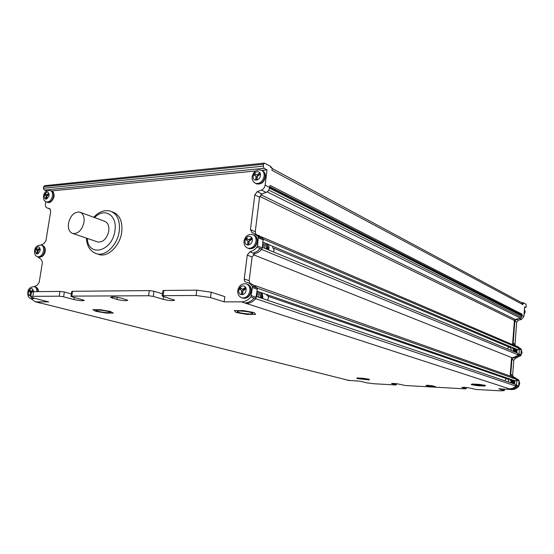<?xml version="1.0" encoding="UTF-8"?>
<svg xmlns="http://www.w3.org/2000/svg" width="554" height="554" viewBox="0 0 554 554"><rect width="100%" height="100%" fill="white"/><g stroke="black" fill="none" stroke-linecap="round" stroke-linejoin="round"><path stroke-width="0.83" d="M243.49 310.628L254.224 312.581L255.623 314.43L246.53 314.34L235.962 312.435L234.328 310.572L243.49 310.628M479.231 384.393L485.533 385.432L484.605 386.076L477.486 385.695L471.239 384.67L472.056 384.019L479.231 384.393M363.078 378.285L369.289 379.261L369.296 379.906L357.025 378.611L356.921 377.96L363.078 378.285M100.163 309.7L110.419 311.445L113.224 313.107L105.953 313.038L95.849 311.327L92.857 309.651L100.163 309.7M521.536 302.623L522.685 302.664L522.907 304.658L271.931 170.313L272.18 168.243L270.705 166.83M272.146 168.52L521.799 302.768L522.907 304.658M262.444 247.361L517.914 353.23L518.309 354.913C516.376 356.734 514.126 357.614 511.564 357.559L510.144 376.027M254.888 285.545L511.875 376.644L516.418 379.351L257.16 288.122M514.846 381.166L515.712 381.048L516.418 379.351M256.405 296.452L515.504 384.386L515.989 386.096L514.881 387.114L512.602 388.326L509.652 388.88M260.823 194.689L515.234 319.478L520.338 318.273L516.487 319.298L514.839 321.265L513.149 343.348L514.451 345.371L519.34 348.265L519.167 354.144L518.835 354.927L513.703 357.482L511.91 359.456L510.753 374.504L512.228 376.623L516.972 379.462L516.48 386.173C514.548 388.091 512.27 388.998 509.652 388.894L510.282 389.102C512.9 389.199 515.172 388.299 517.104 386.387L518.343 386.803L518.676 386.027L519.056 380.937L518.835 380.12L514.701 377.433M515.234 319.478L514.41 320.461L512.554 344.616M261.613 236.904L514.915 345.627L518.814 348.251L263.302 239.148M517.207 350.045L518.094 349.906L518.814 348.251M255.775 234.03L255.256 231.745L259.556 197.217L261.952 193.976L267.222 191.899L268.842 190.202L270.075 185.389L522.187 314.229L521.48 317.262M515.497 345.648L515.005 344.159L516.688 322.158L518.329 320.205L521.425 319.464L523.897 316.528L524.624 306.84L525.801 307.456L526.203 306.625L525.995 304.208L523.668 302.948L523.62 303.557L523.011 303.232M522.775 302.713L523.62 303.557M522.187 314.229L520.864 314.831M269.84 187.3L520.982 314.894L521.563 315.856L521.459 317.248L520.635 318.204L267.222 191.899M513.399 376.949L512.637 375.176L513.78 360.197L515.566 358.23L520.677 355.689L521.016 354.906L521.176 349.055L517.574 346.52M346.852 380.002L345.301 379.525M347.49 380.058L346.361 379.795M261.786 170.39L267.007 169.877L264.05 168.312L263.261 166.179L263.503 164.261L264.438 163.111L270.754 166.463L270.636 167.412L272.18 168.243M267.007 169.877L265.11 185.154C264.68 187.557 263.475 189.205 261.481 190.084L257.215 191.642L254.812 194.911L250.45 229.668L252.022 232.694L253.407 233.005L258.351 236.697L257.575 245.976L255.733 248.663L253.185 250.505L249.861 251.814L247.257 255.117L244.259 278.967C244.141 280.691 244.736 281.764 246.045 282.173L246.364 282.242C248.864 282.734 250.81 284.063 252.202 286.238L252.423 287.519L250.886 296.937C248.095 300.136 244.923 301.778 241.385 301.854L224.148 301.861L210.506 297.54L196.095 295.497L163.195 295.663L162.121 295.94L162.987 296.348L174.621 300.123C173.16 300.961 169.379 300.704 163.285 299.354L153.25 296.397L148.569 295.739L149.303 290.587L72.519 291.293L71.715 291.515L70.974 296.245M348.237 380.349L360.349 381.235L366.416 382.779L374.04 383.763L395.341 384.954L396.332 384.905L396.214 383.666M518.343 386.803C516.425 388.7 514.16 389.601 511.543 389.51L498.711 388.804L504.23 390.646L500.366 390.826L475.969 389.462L469.605 388.008C466.059 387.35 463.476 387.156 461.849 387.426L465.956 388.707L464.958 388.846L405.383 385.515L398.741 384.095C395.327 383.472 392.924 383.278 391.539 383.527L396.103 384.808M36.024 301.875L39.625 302.782L35.269 301.819L48.648 301.875L33.988 298.142L30.747 296.875L32.859 296.321L59.188 296.189L63.606 296.799L73.98 299.541C79.686 300.746 83.121 301.009 84.284 300.337L71.978 296.757L70.96 296.335L71.764 296.127L148.569 295.739M365.578 379.573L367.981 379.435L360.661 378.299L358.286 378.437L365.578 379.573M476.218 384.386L473.047 384.566L480.47 385.709L483.677 385.536L476.218 384.386M240.207 311.009C238.061 311.009 237.057 311.223 237.195 311.646C239.217 312.878 243.414 313.661 249.785 313.986C251.959 313.993 252.984 313.779 252.859 313.356C250.851 312.117 246.634 311.334 240.207 311.009M97.906 310.039L95.946 310.469C98.203 311.611 102.289 312.366 108.21 312.719L110.211 312.29C107.975 311.147 103.875 310.399 97.906 310.039M428.048 386.103C431.511 386.74 433.99 386.934 435.486 386.678L433.346 386.006C429.869 385.362 427.376 385.175 425.881 385.432L428.048 386.103L428.124 385.321M121.465 298.17C115.502 296.875 111.873 296.605 110.578 297.366L116.977 299.451C122.87 300.725 126.471 300.988 127.766 300.233L121.465 298.17M40.961 245.007L43.925 243.511L45.934 240.72L50.726 211.192L49.708 208.671L46.951 207.875C45.712 207.376 45.206 206.13 45.442 204.128L45.837 201.739M39.556 302.899L41.411 303.232L39.625 302.782M250.089 283.51L249.148 280.719L252.105 257.028L254.695 253.753L257.956 252.479L260.505 250.671L262.374 247.963L263.136 238.746L258.517 235.166M509.652 388.894L246.308 303.454C249.826 303.391 252.984 301.771 255.782 298.585L257.298 289.23L257.07 287.948L251.738 284.091M36.903 291.619C36.924 288.772 36.003 287.111 34.14 286.633L37.118 285.289L39.161 282.505L42.436 262.305L41.308 259.639L37.423 256.661M46.827 191.012L44.272 190.05L43.392 188.284L43.655 186.67L44.694 185.68L264.182 163.132M523.211 302.948L523.668 302.948M268.06 296.252L508.524 379.338M511.564 357.559L253.213 254.653M273.905 248.24L510.975 347.857M268.815 190.244L267.624 191.753M51.293 190.915L255.532 170.999M35.269 301.819L30.719 298.454M196.095 295.497L196.808 290.151L211.206 292.2L224.82 296.619L224.148 301.861M97.642 254.051L99.748 254.736C108.584 257.014 120.024 245.477 121.714 232.306C122.78 221.392 119.74 214.627 112.6 211.995L112.15 211.822M71.341 293.911L64.354 292.02L59.943 291.411L33.621 291.653L31.509 292.228L30.789 296.619M162.426 293.8L153.977 291.245L149.303 290.587M196.808 290.151L163.922 290.448L162.848 290.739L162.142 295.829M96.971 241.717L97.989 242.063C103.321 242.223 106.922 238.573 108.771 231.115C109.311 225.734 107.815 222.41 104.284 221.143L80.552 212.424M83.993 222.251C82.068 229.924 78.412 233.698 73.038 233.573C69.389 232.334 67.865 228.906 68.481 223.304C70.427 215.589 74.118 211.843 79.547 212.05C83.093 213.325 84.575 216.725 83.993 222.251M46.114 196.061L45.643 198.934L46.584 198.844L47.055 195.971L49.029 194.371L48.752 193.242L46.771 194.842L45.276 193.575L44.611 194.786L46.986 196.386M47.007 196.296L44.611 194.786M45.712 195.195L46.176 194.336M49.022 194.322L47.873 195.25L46.771 194.842M37.166 250.789L36.689 253.718L37.637 253.677L38.115 250.74L40.103 249.196L39.819 248.019L37.838 249.57L36.342 248.185L35.671 249.404L38.067 251.059M38.087 250.941L35.671 249.404M36.793 249.75L37.208 248.988M40.068 249.051L38.953 249.916L37.838 249.57M32.381 291.723L33.282 291.037L33.005 289.825L31.017 291.328L29.521 289.867L28.85 291.079L31.253 292.789M31.28 292.644L29.985 291.376L28.85 291.079M29.985 291.376L30.366 290.691M31.481 292.401L30.809 295.517L29.861 295.524L30.345 292.547M33.233 290.808L32.153 291.626L31.017 291.328M267.561 300.24L268.371 298.225C268.475 296.515 267.873 295.455 266.557 295.053M261.994 292.914L262.887 297.408L262.416 298.495M260.415 292.367C261.73 294.001 261.876 295.864 260.837 297.955M259.501 292.782L260.567 295.552L259.909 297.643M257.901 292.228L258.974 295.005L258.323 297.103M256.904 292.401L257.381 294.458L256.724 296.556M261.093 293.336L262.153 296.092L261.502 298.184M241.696 290.767L241.253 294.306L242.59 294.299L243.04 290.753L245.734 288.966L245.235 287.526L242.548 289.32L240.311 287.574L239.46 289.022L242.735 291.12L239.46 289.022M240.498 289.382L241.17 288.246M245.533 288.378L243.587 289.673L242.548 289.32M256.744 293.731L256.592 294.95M242.333 294.299L242.735 291.12M273.496 251.945L274.188 250.11L272.589 247.112M267.132 243.905C268.787 244.916 269.341 246.572 268.801 248.857L268.399 249.826M264.618 242.977L265.311 243.137M265.574 243.248C267.534 244.598 267.956 246.578 266.848 249.189M266.176 243.635L266.869 243.795M265.588 244.321L266.516 246.904L265.968 248.822M264.016 243.663L264.957 246.253L264.403 248.171M262.915 243.587L263.385 245.595L262.831 247.52M267.146 244.986L268.074 247.555L267.527 249.466M247.929 241.191L247.493 244.667L248.829 244.612L249.265 241.135L251.945 239.28L251.454 237.888L248.781 239.743L246.544 238.123L245.706 239.57L248.954 241.613L245.706 239.57M246.724 240L247.437 238.774M251.779 238.802L249.799 240.166L248.781 239.743M262.769 244.757L262.617 245.962M248.573 244.619L248.954 241.613M256.08 176.442L255.65 179.835L256.98 179.711L257.409 176.317L260.068 174.385L259.57 173.063L256.918 174.995L254.695 173.534L253.857 174.974L257.07 176.955L253.857 174.974M254.854 175.486L255.629 174.15M259.937 174.039L257.908 175.507L256.918 174.995M256.724 179.738L257.07 176.955M507.332 378.493L508.842 380.653L508.309 381.948M504.826 380.764L506.252 378.555M510.414 382.662L511.134 381.387L510.809 382.793M513.523 383.714L513.101 380.141L512.478 380.259M511.626 383.07L511.204 379.476L510.573 379.608M513.357 381.858L512.914 383.506L512.471 379.919L511.751 380.072M510.58 379.261L509.943 379.386M512.256 383.285L511.834 379.698M509.943 379.04L509.292 379.171M512.727 381.637L512.277 383.292M512.09 381.408L511.647 383.077M509.832 379.358L511.474 381.561L511.01 382.862M514.777 384.144L514.354 380.577M514.147 383.929L513.731 380.356M514.618 382.315L514.167 383.936M513.987 382.087L513.544 383.721M509.929 347.039L511.273 349.11L510.823 350.294M507.291 348.833L508.953 347.005M512.9 351.153L513.537 349.983L513.26 351.305M515.94 352.413C516.716 350.786 516.363 349.498 514.888 348.556M514.701 348.473L514.181 348.341M515.317 352.157C516.093 350.53 515.739 349.249 514.264 348.293M514.694 351.894C515.469 350.273 515.116 348.978 513.634 348.03M514.064 351.638C514.839 349.996 514.486 348.701 513.011 347.76M515.739 350.675L515.365 352.178M515.116 350.412L514.742 351.915M514.486 350.135L514.119 351.658M512.402 348.085L513.877 350.197L513.489 351.395M516.563 352.669C517.339 351.056 516.986 349.768 515.511 348.819M516.986 351.215L516.612 352.69M516.363 350.945L515.989 352.434M522.083 315.607L523.897 316.528M521.425 319.464L519.597 318.557M516.487 319.298L518.329 320.205M516.688 322.158L514.839 321.265M513.149 343.348L515.005 344.159M516.66 346.105L519.34 348.265M521.39 349.851L519.555 349.068M521.176 349.055L519.95 348.528M519.167 354.144L521.016 354.906M518.835 354.927L520.677 355.689M519.451 355.183L514.327 357.732L513.703 357.482M515.566 358.23L514.327 357.732M513.78 360.197L511.91 359.456M510.753 374.504L512.637 375.176M513.773 377.087L516.972 379.462M519.056 380.937L517.194 380.279M518.835 380.12L517.595 379.684M516.806 385.397L518.676 386.027M516.48 386.173L517.104 386.387M347.614 380.189L346.769 379.989M265.11 185.154L269.805 187.536M41.411 303.232L347.49 380.072M348.265 380.266L349.816 380.653M511.543 389.51L510.282 389.102M246.315 303.454L241.385 301.854M46.951 207.875L50.324 209.087M38.849 302.719L37.762 302.449M266.197 192.432L261.481 190.084M250.886 296.937L254.154 298.038C251.357 301.231 248.199 302.865 244.674 302.927M254.154 298.038L255.782 298.585M251.412 295.67L256.301 297.325M257.298 289.23L252.423 287.519M257.07 287.948L252.202 286.238M248.905 283.142L249.632 283.399C252.056 283.842 253.995 285.172 255.456 287.381M244.259 278.967L249.148 280.719M252.105 257.028L247.257 255.117M254.695 253.753L249.861 251.814M257.042 247.25L260.255 248.566L256.89 251.53L253.095 253.109M260.255 248.566L261.848 249.224M257.575 245.976L262.374 247.963M263.358 239.972L258.573 237.936M263.136 238.746L258.351 236.697M255.588 233.947L261.55 238.068M250.45 229.668L255.256 231.745M259.556 197.217L254.812 194.911M257.215 191.642L261.952 193.976M255.692 298.689L515.989 386.096M515.712 381.048L257.056 291.196M261.654 249.466L518.309 354.913M518.094 349.906L263.081 242.195M514.41 320.461L259.757 196.372M268.877 190.147L521.459 317.22M521.563 315.856L269.666 188.284M521.543 314.838L269.902 186.795M525.801 307.456L524.583 307.449L525.753 307.435M465.956 388.707L466.066 387.454M503.773 390.411L503.877 389.088M72.519 291.293L71.764 296.127M263.503 164.261L43.655 186.67M43.392 188.284L263.261 166.179M264.05 168.312L44.272 190.05M73.98 299.541L74.312 297.38M33.621 291.653L32.859 296.321M163.922 290.448L163.195 295.663M64.354 292.02L63.606 296.799M116.977 299.451L117.296 297.318M112.656 296.902L112.462 298.197M211.206 292.2L210.506 297.54M153.977 291.245L153.25 296.397M163.285 299.354L163.672 296.556M59.188 296.189L59.943 291.411M93.778 217.286C98.764 211.829 104.214 209.751 110.121 211.046C117.24 213.664 120.28 220.416 119.242 231.316L119.228 231.406C117.524 244.619 106.063 256.19 97.227 253.912L95.44 253.365M94.658 217.611C104.284 206.995 117.607 215.181 114.907 230.665L114.893 230.748C112.393 251.578 88.19 257.776 87.269 238.414M43.579 195.971C44.078 192.335 46.321 190.521 50.296 190.541C52.09 191.227 52.817 193.014 52.485 195.894L52.471 195.977C51.363 200.132 49.396 202.155 46.564 202.03L46.162 201.891M44.105 195.811C46.605 190.985 48.309 190.86 49.202 195.43C46.681 200.264 44.985 200.396 44.105 195.811M47.201 202.265L47.658 202.432C50.497 202.549 52.464 200.527 53.565 196.358L53.572 196.303C53.911 193.422 53.177 191.636 51.384 190.957L50.753 190.714M34.639 250.54C35.096 247.015 37.263 245.187 41.135 245.041C43.115 245.692 43.932 247.59 43.586 250.733L43.572 250.81C42.54 254.826 40.657 256.827 37.914 256.814L37.485 256.689M35.165 250.436C37.686 245.595 39.382 245.554 40.262 250.297C37.727 255.138 36.031 255.186 35.165 250.436M38.538 257.001L39.029 257.146C41.785 257.16 43.669 255.152 44.687 251.128L44.701 251.08C45.047 247.943 44.23 246.045 42.249 245.394L41.626 245.193M30.92 295.808C28.995 296.113 28.129 294.88 28.337 292.11C30.629 287.422 32.354 287.27 33.51 291.653M31.945 298.772L34.722 298.329M33.586 298.038L30.872 298.502M38.039 291.612C37.977 288.932 37.049 287.374 35.269 286.93L34.653 286.771M262.887 297.408L261.994 297.076M237.804 290.407C238.94 285.663 241.669 283.461 245.976 283.793C248.815 284.687 250.117 287.02 249.875 290.795L249.861 290.892C248.725 295.711 246.211 298.059 242.327 297.934L241.412 297.65M238.822 290.254C239.425 284.493 247.001 284.507 246.052 290.31C245.429 296.12 237.846 296.016 238.822 290.254M242.306 297.927L243.365 298.274C247.257 298.398 249.771 296.044 250.893 291.217L250.907 291.155C251.142 287.387 249.847 285.061 247.022 284.16M268.801 248.857L267.914 248.531M244.051 241.038C245.304 236.101 248.157 233.927 252.617 234.508C255.152 235.464 256.301 237.659 256.052 241.108L256.045 241.198C254.785 246.239 252.139 248.594 248.088 248.268L247.25 247.943M245.069 240.796C245.657 235.138 253.206 234.875 252.271 240.581C251.661 246.288 244.106 246.468 245.069 240.796M248.123 248.275L249.106 248.677C253.164 249.002 255.809 246.641 257.056 241.592L257.063 241.53C257.312 238.088 256.163 235.893 253.621 234.938L253.587 234.924M252.208 176.546C253.614 171.359 256.627 169.226 261.239 170.133C263.413 171.138 264.369 173.16 264.126 176.2L264.113 176.297C262.693 181.608 259.874 183.976 255.664 183.381L254.93 183.028M253.226 176.193C253.801 170.674 261.308 170.05 260.387 175.639C259.798 181.2 252.285 181.747 253.226 176.193M255.796 183.45L256.661 183.88C260.879 184.475 263.697 182.107 265.103 176.774L265.11 176.719C265.359 173.679 264.397 171.657 262.222 170.653L262.084 170.577M518.634 386.27L519.645 383.631L519.05 381.069M519.001 381.664L519.257 383.555L518.717 385.411M520.905 355.336L521.972 352.642L521.376 350.114M521.335 350.668L521.591 352.496L521.051 354.38M524.056 314.409L525.033 311.833L524.437 309.367M524.403 309.866L524.659 311.66L524.126 313.522M38.87 302.726L40.657 303.177M347.289 380.023L41.384 303.232M466.246 387.468L466.136 388.79M504.23 390.646L504.348 389.116M396.449 383.693L396.332 384.905M349.179 380.584L347.628 380.196M73.038 233.573L97.989 242.063M99.748 254.736L97.227 253.912C90.537 251.869 86.916 246.599 86.362 238.109M51.778 191.095C53.406 191.428 54.167 193.284 54.057 196.67C52.45 201.185 50.317 203.11 47.658 202.432L46.564 202.03C43.925 200.271 43.787 201.206 43.558 196.081M42.672 245.519C44.729 246.502 45.573 248.462 45.199 251.384C44.223 255.366 42.173 257.285 39.029 257.146L37.914 256.814C35.408 256.253 34.313 254.189 34.625 250.623M34.14 286.633C30.345 286.91 28.233 288.759 27.818 292.18M35.054 298.412L31.322 298.613C28.725 298.232 27.548 296.113 27.804 292.235M38.545 291.605C38.42 289.257 37.478 287.734 35.712 287.048M247.901 284.451C250.408 285.767 251.516 288.08 251.239 291.404C250.131 296.203 247.506 298.495 243.365 298.274L242.327 297.934C239.009 296.854 237.5 294.375 237.791 290.49M254.445 235.27C256.682 236.593 257.665 238.781 257.388 241.828C256.177 246.842 253.413 249.127 249.106 248.677L248.088 248.268C245.069 247.063 243.718 244.688 244.03 241.149M262.935 171.006C264.86 172.322 265.685 174.344 265.421 177.072C264.064 182.363 261.142 184.634 256.661 183.88L255.664 183.381C252.922 181.864 251.765 179.641 252.188 176.698M519.05 380.979L519.756 383.7L518.509 386.574M521.376 350.045L522.083 352.725L520.31 356.063M524.444 309.312L525.144 311.937L524.042 314.644"/></g></svg>
